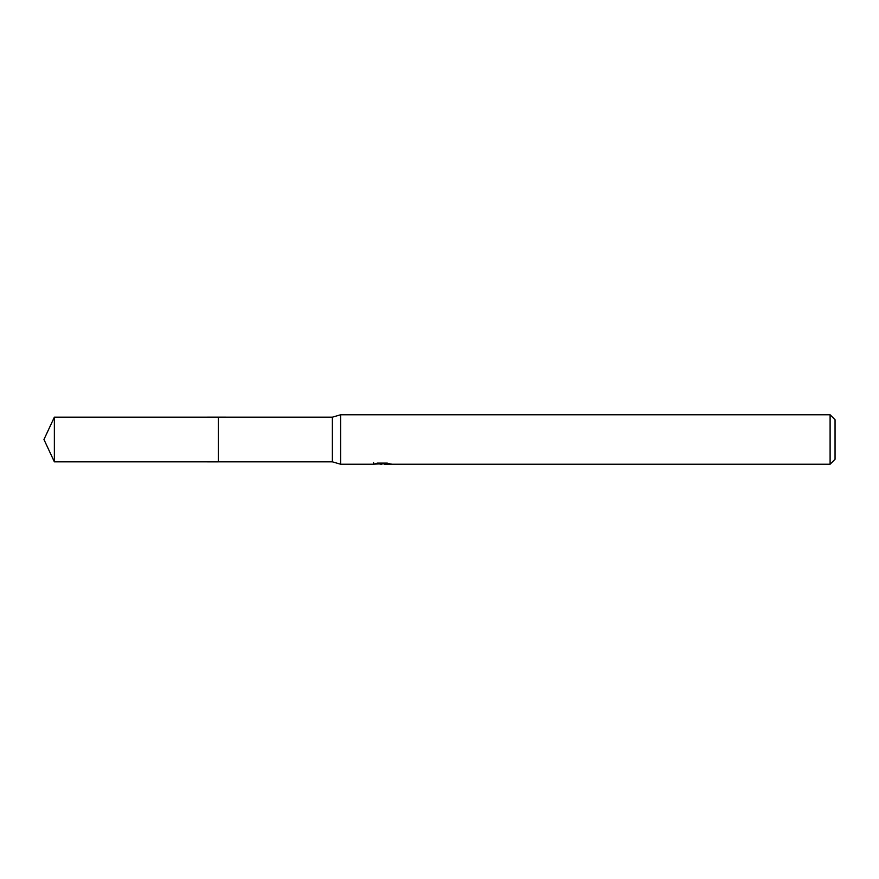 <?xml version="1.0" encoding="UTF-8"?>
<svg xmlns="http://www.w3.org/2000/svg" width="879" height="879" viewBox="0 0 879 879"><rect width="100%" height="100%" fill="white"/><g stroke="black" fill="none" stroke-linecap="round" stroke-linejoin="round"><path stroke-width="1.32" d="M373.575 462.519L373.399 464.222L340.612 464.222L332.372 461.827L218.322 461.838L218.322 417.151L332.372 417.173L340.612 414.778L830.106 414.778L835.05 419.722L835.05 459.277L830.106 464.222L384.431 464.222L384.343 463.101M218.333 461.827L218.333 417.173M332.372 461.827L332.372 417.173M340.612 464.222L340.612 414.778M384.343 463.837L378.937 463.98M381.816 464.222L380.651 464.222M830.106 464.222L830.106 414.778M373.575 464.167L382.804 463.749L374.904 463.749L377.476 463.101L387.221 463.101L390.056 463.826M391.078 463.947C382.848 464.013 382.848 464.068 391.078 464.145M382.804 463.101L382.804 463.749M218.322 461.849L54.366 461.827L54.366 417.173L218.322 417.151M54.366 417.162L43.95 439.5L54.366 461.838"/></g></svg>
